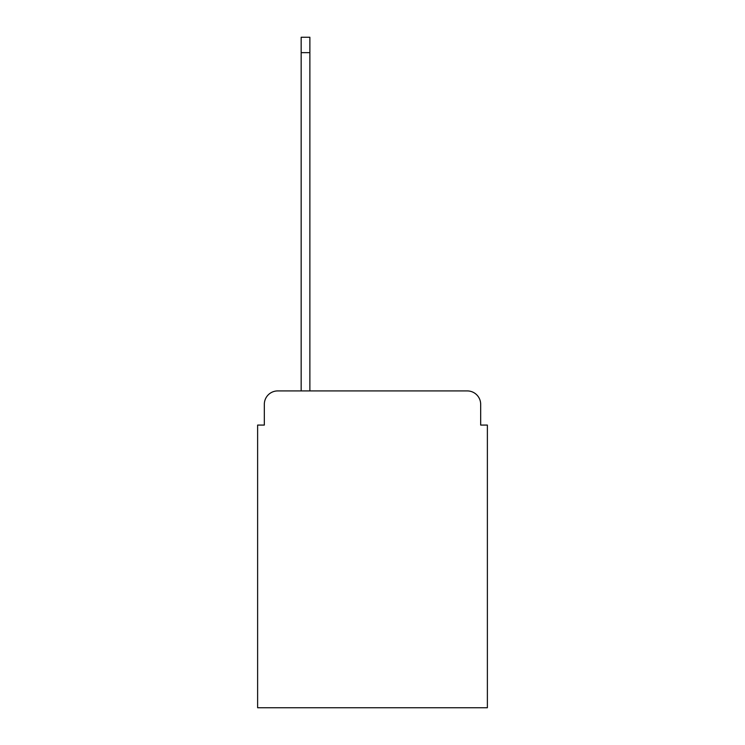 <?xml version="1.0" encoding="UTF-8"?>
<svg xmlns="http://www.w3.org/2000/svg" width="745" height="745" viewBox="0 0 745 745"><rect width="100%" height="100%" fill="white"/><g stroke="black" fill="none" stroke-linecap="round" stroke-linejoin="round"><path stroke-width="1.12" d="M264.326 404.321L264.326 425.078L264.326 404.321A13.401 13.401 0 0 1 277.717 390.92L301.166 390.92L301.166 37.25L309.873 37.25L309.873 390.92L467.283 390.92L277.717 390.92M480.674 425.078L480.674 404.321L480.674 425.078L487.379 425.078L487.379 707.75L257.621 707.75L257.621 425.078L264.326 425.078M480.674 404.321A13.401 13.401 0 0 0 467.283 390.92M301.166 52.653L309.873 52.653"/></g></svg>

